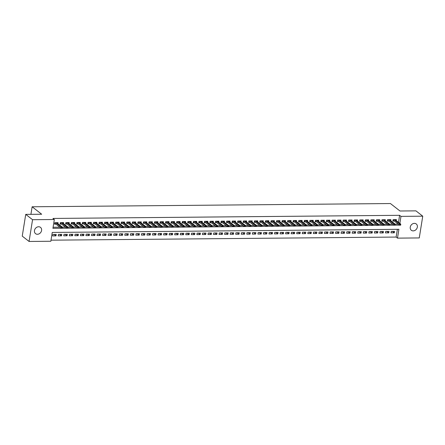<?xml version="1.0" encoding="UTF-8"?>
<svg xmlns="http://www.w3.org/2000/svg" width="445" height="445" viewBox="0 0 445 445"><rect width="100%" height="100%" fill="white"/><g stroke="black" fill="none" stroke-linecap="round" stroke-linejoin="round"><path stroke-width="0.67" d="M38.626 226.755A3.999 3.332 -52 0 1 40.489 227.362A3.999 3.332 -52 0 1 41.252 231.567A3.999 3.332 -52 0 1 37.425 234.276A3.999 3.332 -52 0 1 35.561 233.669A3.999 3.332 -52 0 1 34.799 229.459A3.999 3.332 -52 0 1 38.626 226.755M414.401 223.362A3.999 3.332 -52 0 1 416.259 223.969A3.999 3.332 -52 0 1 417.021 228.174A3.999 3.332 -52 0 1 413.194 230.883A3.999 3.332 -52 0 1 411.336 230.276A3.999 3.332 -52 0 1 410.574 226.066A3.999 3.332 -52 0 1 414.401 223.362M29.07 241.457L22.25 236.128L25.732 214.379L41.68 214.234L32.129 206.78L390.432 203.543L399.983 211.002L415.93 210.858L422.75 216.181L419.268 237.93L397.496 238.131L398.909 229.309L52.254 232.44L50.841 241.257L29.07 241.457L32.557 219.708L54.323 219.507L52.916 228.324L399.577 225.126M51.014 240.178L396.133 237.063L397.496 238.131M57.939 223.674L58.1 222.65L54.774 222.684L54.54 224.152L55.998 224.141M63.485 223.624L63.652 222.6L60.32 222.634L60.086 224.102L61.544 224.091M69.031 223.574L69.198 222.55L65.866 222.583L65.632 224.052L67.089 224.041M74.576 223.523L74.743 222.5L71.411 222.533L71.178 224.002L72.635 223.991M80.122 223.473L80.289 222.45L76.963 222.483L76.724 223.952L78.181 223.941M85.674 223.423L85.835 222.4L82.509 222.433L82.269 223.902L83.727 223.891M91.219 223.373L91.381 222.35L88.054 222.383L87.821 223.852L89.278 223.841M96.765 223.323L96.927 222.3L93.6 222.333L93.367 223.802L94.824 223.791M102.311 223.273L102.472 222.25L99.146 222.283L98.912 223.752L100.37 223.74M107.857 223.223L108.018 222.2L104.692 222.233L104.458 223.702L105.916 223.69M113.403 223.173L113.57 222.15L110.238 222.183L110.004 223.651L111.461 223.64M118.949 223.123L119.115 222.1L115.783 222.133L115.55 223.601L117.007 223.59M124.494 223.073L124.661 222.049L121.335 222.083L121.096 223.551L122.553 223.54M130.04 223.023L130.207 221.999L126.881 222.033L126.641 223.501L128.099 223.49M135.591 222.973L135.753 221.949L132.426 221.983L132.187 223.451L133.65 223.44M141.137 222.923L141.299 221.899L137.972 221.933L137.739 223.401L139.196 223.39M146.683 222.873L146.844 221.849L143.518 221.883L143.284 223.351L144.742 223.34M152.229 222.823L152.39 221.799L149.064 221.833L148.83 223.301L150.288 223.29M157.775 222.773L157.942 221.749L154.61 221.782L154.376 223.251L155.833 223.24M163.321 222.722L163.487 221.699L160.156 221.732L159.922 223.201L161.379 223.19M168.866 222.672L169.033 221.649L165.701 221.682L165.468 223.151L166.925 223.14M174.412 222.622L174.579 221.599L171.253 221.632L171.013 223.101L172.471 223.09M179.964 222.572L180.125 221.549L176.798 221.582L176.559 223.051L178.017 223.04M185.509 222.522L185.671 221.499L182.344 221.532L182.111 223.001L183.568 222.989M191.055 222.472L191.216 221.449L187.89 221.482L187.657 222.951L189.114 222.939M196.601 222.422L196.762 221.399L193.436 221.432L193.202 222.901L194.66 222.889M202.147 222.372L202.308 221.349L198.982 221.382L198.748 222.85L200.206 222.839M207.693 222.322L207.86 221.298L204.528 221.332L204.294 222.8L205.751 222.789M213.238 222.272L213.405 221.248L210.073 221.282L209.84 222.75L211.297 222.739M218.784 222.222L218.951 221.198L215.625 221.232L215.386 222.7L216.843 222.689M224.33 222.172L224.497 221.148L221.171 221.182L220.931 222.65L222.389 222.639M229.881 222.122L230.043 221.098L226.716 221.132L226.477 222.6L227.94 222.589M235.427 222.072L235.589 221.048L232.262 221.082L232.029 222.55L233.486 222.539M240.973 222.022L241.134 220.998L237.808 221.032L237.574 222.5L239.032 222.489M246.519 221.972L246.68 220.948L243.354 220.981L243.12 222.45L244.578 222.439M252.065 221.922L252.232 220.898L248.9 220.931L248.666 222.4L250.123 222.389M257.611 221.871L257.777 220.848L254.445 220.881L254.212 222.35L255.669 222.339M263.156 221.821L263.323 220.798L259.991 220.831L259.758 222.3L261.215 222.289M268.702 221.771L268.869 220.748L265.543 220.781L265.303 222.25L266.761 222.239M274.254 221.721L274.415 220.698L271.088 220.731L270.849 222.2L272.312 222.189M279.799 221.671L279.961 220.648L276.634 220.681L276.401 222.15L277.858 222.138M285.345 221.621L285.506 220.598L282.18 220.631L281.946 222.1L283.404 222.088M290.891 221.571L291.052 220.548L287.726 220.581L287.492 222.049L288.95 222.038M296.437 221.521L296.598 220.498L293.272 220.531L293.038 221.999L294.495 221.988M301.983 221.471L302.149 220.447L298.818 220.481L298.584 221.949L300.041 221.938M307.528 221.421L307.695 220.397L304.363 220.431L304.13 221.899L305.587 221.888M313.074 221.371L313.241 220.347L309.915 220.381L309.675 221.849L311.133 221.833M318.62 221.321L318.787 220.297L315.461 220.331L315.221 221.799L316.679 221.782M324.171 221.271L324.333 220.247L321.006 220.281L320.767 221.749L322.23 221.732M329.717 221.221L329.878 220.197L326.552 220.231L326.319 221.699L327.776 221.682M335.263 221.171L335.424 220.147L332.098 220.18L331.864 221.649L333.322 221.632M340.809 221.12L340.97 220.097L337.644 220.13L337.41 221.599L338.868 221.582M346.355 221.07L346.522 220.047L343.19 220.08L342.956 221.549L344.413 221.532M351.9 221.02L352.067 219.997L348.735 220.03L348.502 221.499L349.959 221.482M357.446 220.97L357.613 219.947L354.287 219.98L354.048 221.449L355.505 221.432M362.992 220.92L363.159 219.897L359.833 219.93L359.593 221.399L361.051 221.382M368.543 220.87L368.705 219.847L365.378 219.88L365.139 221.349L366.602 221.332M374.089 220.82L374.251 219.797L370.924 219.83L370.691 221.298L372.148 221.282M379.635 220.77L379.796 219.747L376.47 219.78L376.236 221.248L377.694 221.232M385.181 220.72L385.342 219.696L382.016 219.73L381.782 221.198L383.24 221.182M390.727 220.67L390.888 219.646L387.562 219.68L387.328 221.148L388.785 221.132M392.462 231.372L394.32 232.824L390.988 232.852L391.227 231.383L394.554 231.356L394.32 232.824M386.916 231.422L388.774 232.874L385.442 232.902L385.682 231.433L389.008 231.406L388.774 232.874M381.365 231.472L383.228 232.924L379.897 232.952L380.136 231.483L383.462 231.456L383.228 232.924M375.819 231.522L377.677 232.974L374.351 233.002L374.584 231.534L377.916 231.506L377.677 232.974M370.273 231.572L372.131 233.024L368.805 233.052L369.039 231.584L372.37 231.556L372.131 233.024M364.728 231.623L366.585 233.074L363.259 233.102L363.493 231.634L366.819 231.606L366.585 233.074M359.182 231.673L361.04 233.124L357.713 233.152L357.947 231.684L361.273 231.656L361.04 233.124M353.636 231.723L355.494 233.174L352.167 233.202L352.401 231.734L355.727 231.706L355.494 233.174M348.09 231.773L349.948 233.225L346.622 233.252L346.855 231.784L350.182 231.756L349.948 233.225M342.544 231.823L344.402 233.275L341.07 233.302L341.309 231.834L344.636 231.806L344.402 233.275M336.993 231.873L338.856 233.325L335.524 233.352L335.764 231.884L339.09 231.856L338.856 233.325M331.447 231.923L333.305 233.375L329.979 233.403L330.212 231.934L333.544 231.906L333.305 233.375M325.901 231.973L327.759 233.425L324.433 233.453L324.666 231.984L327.998 231.956L327.759 233.425M320.356 232.023L322.213 233.475L318.887 233.503L319.121 232.034L322.453 232.006L322.213 233.475M314.81 232.073L316.668 233.525L313.341 233.553L313.575 232.084L316.901 232.056L316.668 233.525M309.264 232.123L311.122 233.575L307.795 233.603L308.029 232.134L311.355 232.106L311.122 233.575M303.718 232.173L305.576 233.625L302.25 233.653L302.483 232.184L305.81 232.157L305.576 233.625M298.172 232.223L300.03 233.675L296.698 233.703L296.937 232.234L300.264 232.207L300.03 233.675M292.626 232.273L294.484 233.725L291.152 233.753L291.392 232.284L294.718 232.257L294.484 233.725M287.075 232.323L288.933 233.775L285.607 233.803L285.846 232.335L289.172 232.307L288.933 233.775M281.529 232.373L283.387 233.825L280.061 233.853L280.294 232.385L283.626 232.357L283.387 233.825M275.983 232.423L277.841 233.875L274.515 233.903L274.749 232.435L278.081 232.407L277.841 233.875M270.438 232.474L272.296 233.925L268.969 233.953L269.203 232.485L272.529 232.457L272.296 233.925M264.892 232.524L266.75 233.975L263.423 234.009L263.657 232.535L266.983 232.507L266.75 233.975M259.346 232.574L261.204 234.026L257.877 234.059L258.111 232.585L261.438 232.557L261.204 234.026M253.8 232.624L255.658 234.076L252.332 234.109L252.565 232.635L255.892 232.607L255.658 234.076M248.254 232.674L250.112 234.126L246.78 234.159L247.019 232.685L250.346 232.657L250.112 234.126M242.703 232.724L244.566 234.176L241.235 234.209L241.474 232.735L244.8 232.707L244.566 234.176M237.157 232.774L239.015 234.226L235.689 234.259L235.922 232.785L239.254 232.757L239.015 234.226M231.611 232.824L233.469 234.276L230.143 234.309L230.377 232.835L233.708 232.807L233.469 234.276M226.066 232.874L227.923 234.326L224.597 234.359L224.831 232.885L228.163 232.857L227.923 234.326M220.52 232.924L222.378 234.376L219.051 234.409L219.285 232.935L222.611 232.907L222.378 234.376M214.974 232.974L216.832 234.426L213.505 234.459L213.739 232.985L217.065 232.958L216.832 234.426M209.428 233.024L211.286 234.476L207.96 234.509L208.193 233.035L211.52 233.008L211.286 234.476M203.882 233.074L205.74 234.526L202.408 234.56L202.647 233.085L205.974 233.058L205.74 234.526M198.337 233.124L200.194 234.576L196.862 234.61L197.102 233.136L200.428 233.108L200.194 234.576M192.785 233.174L194.643 234.626L191.317 234.66L191.556 233.186L194.882 233.158L194.643 234.626M187.239 233.225L189.097 234.676L185.771 234.71L186.004 233.236L189.336 233.208L189.097 234.676M181.694 233.275L183.551 234.726L180.225 234.76L180.459 233.286L183.791 233.258L183.551 234.726M176.148 233.325L178.006 234.776L174.679 234.81L174.913 233.336L178.239 233.308L178.006 234.776M170.602 233.375L172.46 234.827L169.133 234.86L169.367 233.386L172.693 233.358L172.46 234.827M165.056 233.425L166.914 234.877L163.588 234.91L163.821 233.436L167.148 233.408L166.914 234.877M159.51 233.475L161.368 234.927L158.042 234.96L158.275 233.486L161.602 233.458L161.368 234.927M153.964 233.525L155.822 234.977L152.49 235.01L152.73 233.536L156.056 233.508L155.822 234.977M148.413 233.575L150.277 235.027L146.945 235.06L147.184 233.586L150.51 233.558L150.277 235.027M142.867 233.625L144.725 235.077L141.399 235.11L141.632 233.636L144.964 233.608L144.725 235.077M137.321 233.675L139.179 235.127L135.853 235.16L136.087 233.686L139.418 233.658L139.179 235.127M131.776 233.725L133.633 235.177L130.307 235.21L130.541 233.736L133.873 233.708L133.633 235.177M126.23 233.775L128.088 235.227L124.761 235.26L124.995 233.786L128.321 233.759L128.088 235.227M120.684 233.825L122.542 235.277L119.216 235.31L119.449 233.836L122.776 233.809L122.542 235.277M115.138 233.875L116.996 235.327L113.67 235.361L113.903 233.886L117.23 233.859L116.996 235.327M109.592 233.925L111.45 235.377L108.118 235.411L108.358 233.937L111.684 233.909L111.45 235.377M104.041 233.975L105.904 235.427L102.573 235.461L102.812 233.987L106.138 233.959L105.904 235.427M98.495 234.026L100.353 235.477L97.027 235.511L97.266 234.037L100.592 234.009L100.353 235.477M92.949 234.076L94.807 235.527L91.481 235.561L91.715 234.087L95.046 234.059L94.807 235.527M87.404 234.126L89.261 235.577L85.935 235.611L86.169 234.137L89.501 234.109L89.261 235.577M81.858 234.176L83.716 235.628L80.389 235.661L80.623 234.187L83.949 234.159L83.716 235.628M76.312 234.226L78.17 235.678L74.843 235.711L75.077 234.237L78.403 234.209L78.17 235.678M70.766 234.276L72.624 235.728L69.298 235.761L69.531 234.287L72.858 234.259L72.624 235.728M65.22 234.326L67.078 235.778L63.746 235.811L63.985 234.337L67.312 234.309L67.078 235.778M59.675 234.376L61.532 235.828L58.2 235.861L58.44 234.387L61.766 234.359L61.532 235.828M396.133 237.063L397.374 229.325M56.22 234.409L52.894 234.437L52.655 235.911L55.987 235.878L56.22 234.409M398.486 222.35L399.616 215.313L52.961 218.445L54.323 219.507M53.089 227.245L59.897 227.184M62.345 227.161L65.448 227.134M67.89 227.111L70.994 227.084M73.436 227.061L76.54 227.033M78.987 227.011L82.086 226.983M84.533 226.961L87.632 226.933M90.079 226.911L93.177 226.883M95.625 226.861L98.723 226.833M101.171 226.811L104.269 226.783M106.717 226.761L109.82 226.733M112.262 226.711L115.366 226.683M117.808 226.661L120.912 226.633M123.354 226.611L126.458 226.583M128.905 226.561L132.004 226.533M134.451 226.511L137.549 226.483M139.997 226.461L143.095 226.433M145.543 226.41L148.641 226.383M151.089 226.36L154.192 226.333M156.634 226.31L159.738 226.283M162.18 226.26L165.284 226.232M167.726 226.21L170.83 226.182M173.277 226.16L176.376 226.132M178.823 226.11L181.922 226.082M184.369 226.06L187.467 226.032M189.915 226.01L193.013 225.982M195.461 225.96L198.559 225.932M201.007 225.91L204.11 225.882M206.552 225.86L209.656 225.832M212.098 225.81L215.202 225.782M217.644 225.76L220.748 225.732M223.195 225.71L226.294 225.682M228.741 225.66L231.839 225.632M234.287 225.609L237.385 225.582M239.833 225.559L242.931 225.532M245.379 225.509L248.482 225.482M250.924 225.459L254.028 225.431M256.47 225.409L259.574 225.381M262.016 225.359L265.12 225.331M267.567 225.309L270.666 225.281M273.113 225.259L276.212 225.231M278.659 225.209L281.757 225.181M284.205 225.159L287.303 225.131M289.751 225.109L292.849 225.081M295.296 225.059L298.4 225.031M300.842 225.009L303.946 224.981M306.388 224.959L309.492 224.931M311.934 224.909L315.038 224.881M317.485 224.859L320.584 224.831M323.031 224.808L326.129 224.781M328.577 224.758L331.675 224.731M334.123 224.708L337.221 224.681M339.668 224.658L342.772 224.63M345.214 224.608L348.318 224.58M350.76 224.558L353.864 224.53M356.306 224.508L359.41 224.48M361.857 224.458L364.956 224.43M367.403 224.408L370.501 224.38M372.949 224.358L376.047 224.33M378.495 224.308L381.593 224.28M384.041 224.258L387.139 224.23M389.586 224.208L392.69 224.18M395.132 224.158L398.208 224.108M396.272 220.62L396.439 219.596L393.107 219.63L392.874 221.098L394.331 221.082M32.129 206.78L30.922 214.334M25.732 214.379L32.557 219.708M399.616 215.313L400.978 216.376L422.75 216.181M399.855 223.418L400.978 216.376M398.203 224.13L399.566 225.198M54.123 234.426L55.987 235.878M393.119 219.63L393.046 220.08L399.504 225.12L399.671 224.063L393.981 219.619M400.211 224.569L400.116 225.159L400.672 225.153L400.767 224.569L399.671 224.063L400.672 224.052L394.982 219.613M399.504 225.12L400.116 225.159M400.767 224.569L400.672 224.052M387.573 219.68L387.5 220.13L393.953 225.17L394.125 224.113L388.435 219.669M394.665 224.619L394.57 225.209L395.127 225.203L395.221 224.619L394.125 224.113L395.121 224.102L389.431 219.663M393.953 225.17L394.57 225.209M395.221 224.619L395.121 224.102M382.027 219.73L381.955 220.18L388.407 225.22L388.58 224.163L382.889 219.719M389.119 224.669L389.025 225.259L389.575 225.253L389.67 224.669L388.58 224.163L389.575 224.152L383.885 219.713M388.407 225.22L389.025 225.259M389.67 224.669L389.575 224.152M376.481 219.78L376.409 220.231L382.861 225.27L383.034 224.213L377.343 219.769M383.573 224.719L383.479 225.309L384.029 225.304L384.124 224.719L383.034 224.213L384.029 224.202L378.339 219.763M382.861 225.27L383.479 225.309M384.124 224.719L384.029 224.202M370.935 219.83L370.863 220.281L377.316 225.32L377.488 224.263L371.798 219.819M378.022 224.769L377.933 225.359L378.484 225.354L378.578 224.769L377.488 224.263L378.484 224.252L372.793 219.813M377.316 225.32L377.933 225.359M378.578 224.769L378.484 224.252M365.389 219.88L365.317 220.331L371.77 225.37L371.937 224.313L366.246 219.869M372.476 224.82L372.382 225.409L372.938 225.404L373.032 224.82L371.937 224.313L372.938 224.302L367.247 219.863M371.77 225.37L372.382 225.409M373.032 224.82L372.938 224.302M359.844 219.93L359.771 220.381L366.224 225.42L366.391 224.363L360.7 219.919M366.93 224.87L366.836 225.459L367.392 225.454L367.487 224.87L366.391 224.363L367.392 224.352L361.702 219.913M366.224 225.42L366.836 225.459M367.487 224.87L367.392 224.352M354.298 219.98L354.226 220.431L360.678 225.47L360.845 224.413L355.155 219.969M361.385 224.92L361.29 225.509L361.846 225.504L361.941 224.92L360.845 224.413L361.846 224.402L356.156 219.964M360.678 225.47L361.29 225.509M361.941 224.92L361.846 224.402M348.752 220.03L348.674 220.481L355.132 225.52L355.299 224.464L349.609 220.019M355.839 224.97L355.744 225.559L356.3 225.554L356.395 224.97L355.299 224.464L356.3 224.452L350.61 220.014M355.132 225.52L355.744 225.559M356.395 224.97L356.3 224.452M343.201 220.08L343.128 220.531L349.586 225.571L349.753 224.514L344.063 220.069M350.293 225.025L350.198 225.609L350.755 225.604L350.849 225.02L349.753 224.514L350.749 224.503L345.059 220.064M349.586 225.571L350.198 225.609M350.849 225.02L350.749 224.503M337.655 220.13L337.583 220.581L344.035 225.621L344.207 224.564L338.517 220.119M344.747 225.075L344.653 225.66L345.209 225.654L345.298 225.07L344.207 224.564L345.203 224.553L339.513 220.114M344.035 225.621L344.653 225.66M345.298 225.07L345.203 224.553M332.109 220.18L332.037 220.631L338.489 225.671L338.662 224.614L332.971 220.169M339.201 225.126L339.107 225.71L339.657 225.704L339.752 225.12L338.662 224.614L339.657 224.603L333.967 220.164M338.489 225.671L339.107 225.71M339.752 225.12L339.657 224.603M326.563 220.231L326.491 220.681L332.943 225.721L333.116 224.664L327.425 220.219M333.655 225.176L333.561 225.76L334.112 225.754L334.206 225.17L333.116 224.664L334.112 224.653L328.421 220.214M332.943 225.721L333.561 225.76M334.206 225.17L334.112 224.653M321.017 220.281L320.945 220.731L327.398 225.771L327.57 224.714L321.874 220.269M328.104 225.226L328.01 225.81L328.566 225.804L328.66 225.22L327.57 224.714L328.566 224.703L322.875 220.264M327.398 225.771L328.01 225.81M328.66 225.22L328.566 224.703M315.472 220.331L315.399 220.781L321.852 225.821L322.019 224.764L316.328 220.32M322.558 225.276L322.464 225.86L323.02 225.854L323.115 225.27L322.019 224.764L323.02 224.753L317.329 220.314M321.852 225.821L322.464 225.86M323.115 225.27L323.02 224.753M309.926 220.381L309.853 220.831L316.306 225.871L316.473 224.814L310.782 220.37M317.012 225.326L316.918 225.91L317.474 225.904L317.569 225.32L316.473 224.814L317.474 224.803L311.784 220.364M316.306 225.871L316.918 225.91M317.569 225.32L317.474 224.803M304.38 220.431L304.302 220.881L310.76 225.921L310.927 224.864L305.237 220.42M311.467 225.376L311.372 225.96L311.928 225.954L312.023 225.37L310.927 224.864L311.928 224.853L306.238 220.414M310.76 225.921L311.372 225.96M312.023 225.37L311.928 224.853M298.829 220.481L298.756 220.931L305.214 225.971L305.381 224.914L299.691 220.47M305.921 225.426L305.826 226.01L306.382 226.004L306.477 225.42L305.381 224.914L306.382 224.903L300.686 220.464M305.214 225.971L305.826 226.01M306.477 225.42L306.382 224.903M293.283 220.531L293.211 220.981L299.663 226.021L299.835 224.964L294.145 220.52M300.375 225.476L300.28 226.06L300.837 226.054L300.931 225.47L299.835 224.964L300.831 224.953L295.141 220.514M299.663 226.021L300.28 226.06M300.931 225.47L300.831 224.953M287.737 220.581L287.665 221.032L294.117 226.071L294.29 225.014L288.599 220.57M294.829 225.526L294.735 226.11L295.285 226.105L295.38 225.52L294.29 225.014L295.285 225.003L289.595 220.564M294.117 226.071L294.735 226.11M295.38 225.52L295.285 225.003M282.191 220.631L282.119 221.082L288.571 226.121L288.744 225.064L283.053 220.62M289.283 225.576L289.189 226.16L289.74 226.155L289.834 225.571L288.744 225.064L289.74 225.053L284.049 220.614M288.571 226.121L289.189 226.16M289.834 225.571L289.74 225.053M276.645 220.681L276.573 221.132L283.026 226.171L283.198 225.114L277.508 220.67M283.732 225.626L283.643 226.21L284.194 226.205L284.288 225.621L283.198 225.114L284.194 225.103L278.503 220.664M283.026 226.171L283.643 226.21M284.288 225.621L284.194 225.103M271.1 220.731L271.027 221.182L277.48 226.221L277.647 225.164L271.956 220.72M278.186 225.676L278.092 226.26L278.648 226.255L278.742 225.671L277.647 225.164L278.648 225.153L272.957 220.714M277.48 226.221L278.092 226.26M278.742 225.671L278.648 225.153M265.554 220.781L265.481 221.232L271.934 226.271L272.101 225.215L266.41 220.77M272.64 225.726L272.546 226.31L273.102 226.305L273.197 225.721L272.101 225.215L273.102 225.203L267.412 220.764M271.934 226.271L272.546 226.31M273.197 225.721L273.102 225.203M260.008 220.831L259.936 221.282L266.388 226.321L266.555 225.265L260.865 220.82M267.095 225.776L267 226.36L267.556 226.355L267.651 225.771L266.555 225.265L267.556 225.253L261.866 220.815M266.388 226.321L267 226.36M267.651 225.771L267.556 225.253M254.462 220.881L254.384 221.332L260.842 226.371L261.009 225.315L255.319 220.87M261.549 225.826L261.454 226.41L262.01 226.405L262.105 225.821L261.009 225.315L262.01 225.304L256.32 220.865M260.842 226.371L261.454 226.41M262.105 225.821L262.01 225.304M248.911 220.931L248.838 221.382L255.291 226.422L255.463 225.365L249.773 220.92M256.003 225.876L255.908 226.461L256.465 226.455L256.559 225.871L255.463 225.365L256.459 225.354L250.769 220.915M255.291 226.422L255.908 226.461M256.559 225.871L256.459 225.354M243.365 220.981L243.293 221.432L249.745 226.472L249.918 225.415L244.227 220.97M250.457 225.927L250.363 226.511L250.919 226.505L251.008 225.921L249.918 225.415L250.913 225.404L245.223 220.965M249.745 226.472L250.363 226.511M251.008 225.921L250.913 225.404M237.819 221.032L237.747 221.482L244.199 226.522L244.372 225.465L238.681 221.02M244.911 225.977L244.817 226.561L245.367 226.555L245.462 225.971L244.372 225.465L245.367 225.454L239.677 221.015M244.199 226.522L244.817 226.561M245.462 225.971L245.367 225.454M232.273 221.082L232.201 221.532L238.654 226.572L238.826 225.515L233.136 221.07M239.365 226.027L239.271 226.611L239.822 226.605L239.916 226.021L238.826 225.515L239.822 225.504L234.131 221.065M238.654 226.572L239.271 226.611M239.916 226.021L239.822 225.504M226.728 221.132L226.655 221.582L233.108 226.622L233.275 225.565L227.584 221.12M233.814 226.077L233.72 226.661L234.276 226.655L234.37 226.071L233.275 225.565L234.276 225.554L228.585 221.115M233.108 226.622L233.72 226.661M234.37 226.071L234.276 225.554M221.182 221.182L221.109 221.632L227.562 226.672L227.729 225.615L222.038 221.171M228.268 226.127L228.174 226.711L228.73 226.705L228.825 226.121L227.729 225.615L228.73 225.604L223.04 221.165M227.562 226.672L228.174 226.711M228.825 226.121L228.73 225.604M215.636 221.232L215.564 221.682L222.016 226.722L222.183 225.665L216.493 221.221M222.722 226.177L222.628 226.761L223.184 226.755L223.279 226.171L222.183 225.665L223.184 225.654L217.494 221.215M222.016 226.722L222.628 226.761M223.279 226.171L223.184 225.654M210.09 221.282L210.012 221.732L216.47 226.772L216.637 225.715L210.947 221.271M217.177 226.227L217.082 226.811L217.638 226.805L217.733 226.221L216.637 225.715L217.638 225.704L211.948 221.265M216.47 226.772L217.082 226.811M217.733 226.221L217.638 225.704M204.539 221.332L204.466 221.782L210.924 226.822L211.091 225.765L205.401 221.321M211.631 226.277L211.536 226.861L212.093 226.855L212.187 226.271L211.091 225.765L212.093 225.754L206.397 221.315M210.924 226.822L211.536 226.861M212.187 226.271L212.093 225.754M198.993 221.382L198.921 221.833L205.373 226.872L205.546 225.815L199.855 221.371M206.085 226.327L205.99 226.911L206.547 226.906L206.641 226.321L205.546 225.815L206.541 225.804L200.851 221.365M205.373 226.872L205.99 226.911M206.641 226.321L206.541 225.804M193.447 221.432L193.375 221.883L199.827 226.922L200 225.865L194.309 221.421M200.539 226.377L200.445 226.961L200.995 226.956L201.09 226.371L200 225.865L200.995 225.854L195.305 221.415M199.827 226.922L200.445 226.961M201.09 226.371L200.995 225.854M187.901 221.482L187.829 221.933L194.281 226.972L194.454 225.915L188.763 221.471M194.993 226.427L194.899 227.011L195.45 227.006L195.544 226.422L194.454 225.915L195.45 225.904L189.759 221.465M194.281 226.972L194.899 227.011M195.544 226.422L195.45 225.904M182.355 221.532L182.283 221.983L188.736 227.022L188.908 225.965L183.218 221.521M189.442 226.477L189.353 227.061L189.904 227.056L189.998 226.472L188.908 225.965L189.904 225.954L184.213 221.515M188.736 227.022L189.353 227.061M189.998 226.472L189.904 225.954M176.81 221.582L176.737 222.033L183.19 227.072L183.357 226.016L177.666 221.571M183.896 226.527L183.802 227.111L184.358 227.106L184.453 226.522L183.357 226.016L184.358 226.004L178.667 221.566M183.19 227.072L183.802 227.111M184.453 226.522L184.358 226.004M171.264 221.632L171.191 222.083L177.644 227.122L177.811 226.066L172.12 221.621M178.35 226.577L178.256 227.161L178.812 227.156L178.907 226.572L177.811 226.066L178.812 226.054L173.122 221.616M177.644 227.122L178.256 227.161M178.907 226.572L178.812 226.054M165.718 221.682L165.646 222.133L172.098 227.172L172.265 226.116L166.575 221.671M172.805 226.627L172.71 227.211L173.266 227.206L173.361 226.622L172.265 226.116L173.266 226.105L167.576 221.666M172.098 227.172L172.71 227.211M173.361 226.622L173.266 226.105M160.167 221.732L160.094 222.183L166.552 227.223L166.719 226.166L161.029 221.721M167.259 226.677L167.164 227.262L167.72 227.256L167.815 226.672L166.719 226.166L167.72 226.155L162.03 221.716M166.552 227.223L167.164 227.262M167.815 226.672L167.72 226.155M154.621 221.782L154.548 222.239L161.001 227.273L161.173 226.216L155.483 221.771M161.713 226.728L161.618 227.312L162.175 227.306L162.269 226.722L161.173 226.216L162.169 226.205L156.479 221.766M161.001 227.273L161.618 227.312M162.269 226.722L162.169 226.205M149.075 221.833L149.003 222.289L155.455 227.323L155.628 226.266L149.937 221.821M156.167 226.778L156.073 227.362L156.629 227.356L156.718 226.772L155.628 226.266L156.623 226.255L150.933 221.816M155.455 227.323L156.073 227.362M156.718 226.772L156.623 226.255M143.529 221.883L143.457 222.339L149.909 227.373L150.082 226.316L144.391 221.871M150.621 226.828L150.527 227.412L151.078 227.406L151.172 226.822L150.082 226.316L151.078 226.305L145.387 221.866M149.909 227.373L150.527 227.412M151.172 226.822L151.078 226.305M137.983 221.933L137.911 222.389L144.364 227.423L144.536 226.366L138.846 221.922M145.07 226.878L144.981 227.462L145.532 227.456L145.626 226.872L144.536 226.366L145.532 226.355L139.841 221.916M144.364 227.423L144.981 227.462M145.626 226.872L145.532 226.355M132.438 221.983L132.365 222.439L138.818 227.473L138.985 226.416L133.294 221.972M139.524 226.928L139.43 227.512L139.986 227.506L140.08 226.922L138.985 226.416L139.986 226.405L134.295 221.966M138.818 227.473L139.43 227.512M140.08 226.922L139.986 226.405M126.892 222.033L126.819 222.489L133.272 227.523L133.439 226.466L127.748 222.022M133.978 226.978L133.884 227.562L134.44 227.556L134.535 226.972L133.439 226.466L134.44 226.455L128.75 222.016M133.272 227.523L133.884 227.562M134.535 226.972L134.44 226.455M121.346 222.083L121.274 222.539L127.726 227.573L127.893 226.516L122.203 222.072M128.433 227.028L128.338 227.612L128.894 227.606L128.989 227.022L127.893 226.516L128.894 226.505L123.204 222.066M127.726 227.573L128.338 227.612M128.989 227.022L128.894 226.505M115.8 222.133L115.722 222.589L122.18 227.623L122.347 226.566L116.657 222.122M122.887 227.078L122.792 227.662L123.348 227.656L123.443 227.072L122.347 226.566L123.348 226.555L117.658 222.116M122.18 227.623L122.792 227.662M123.443 227.072L123.348 226.555M110.249 222.183L110.176 222.639L116.635 227.673L116.801 226.616L111.111 222.172M117.341 227.128L117.246 227.712L117.803 227.707L117.897 227.122L116.801 226.616L117.797 226.605L112.107 222.166M116.635 227.673L117.246 227.712M117.897 227.122L117.797 226.605M104.703 222.233L104.631 222.689L111.083 227.723L111.256 226.666L105.565 222.222M111.795 227.178L111.701 227.762L112.257 227.757L112.346 227.172L111.256 226.666L112.251 226.655L106.561 222.216M111.083 227.723L111.701 227.762M112.346 227.172L112.251 226.655M99.157 222.283L99.085 222.739L105.537 227.773L105.71 226.716L100.019 222.272M106.249 227.228L106.155 227.812L106.705 227.807L106.8 227.223L105.71 226.716L106.705 226.705L101.015 222.266M105.537 227.773L106.155 227.812M106.8 227.223L106.705 226.705M93.611 222.333L93.539 222.789L99.992 227.823L100.164 226.766L94.474 222.322M100.704 227.278L100.609 227.862L101.16 227.857L101.254 227.273L100.164 226.766L101.16 226.755L95.469 222.316M99.992 227.823L100.609 227.862M101.254 227.273L101.16 226.755M88.066 222.383L87.993 222.839L94.446 227.873L94.618 226.816L88.928 222.372M95.152 227.328L95.063 227.912L95.614 227.907L95.708 227.323L94.618 226.816L95.614 226.805L89.923 222.367M94.446 227.873L95.063 227.912M95.708 227.323L95.614 226.805M82.52 222.433L82.447 222.889L88.9 227.923L89.067 226.867L83.376 222.422M89.606 227.378L89.512 227.962L90.068 227.957L90.163 227.373L89.067 226.867L90.068 226.855L84.378 222.417M88.9 227.923L89.512 227.962M90.163 227.373L90.068 226.855M76.974 222.483L76.902 222.939L83.354 227.974L83.521 226.917L77.831 222.472M84.061 227.428L83.966 228.012L84.522 228.007L84.617 227.423L83.521 226.917L84.522 226.906L78.832 222.467M83.354 227.974L83.966 228.012M84.617 227.423L84.522 226.906M71.428 222.533L71.356 222.989L77.808 228.024L77.975 226.967L72.285 222.522M78.515 227.478L78.42 228.062L78.976 228.062L79.071 227.473L77.975 226.967L78.976 226.956L73.286 222.517M77.808 228.024L78.42 228.062M79.071 227.473L78.976 226.956M65.877 222.583L65.804 223.04L72.262 228.074L72.429 227.017L66.739 222.572M72.969 227.529L72.874 228.113L73.431 228.113L73.525 227.523L72.429 227.017L73.431 227.006L67.74 222.567M72.262 228.074L72.874 228.113M73.525 227.523L73.431 227.006M60.331 222.634L60.259 223.09L66.711 228.124L66.883 227.067L61.193 222.622M67.423 227.579L67.329 228.163L67.885 228.163L67.979 227.573L66.883 227.067L67.879 227.056L62.189 222.617M66.711 228.124L67.329 228.163M67.979 227.573L67.879 227.056M54.785 222.684L54.713 223.14L61.165 228.174L61.338 227.117L55.647 222.672M61.877 227.629L61.783 228.213L62.339 228.213L62.428 227.623L61.338 227.117L62.333 227.106L56.643 222.667M61.165 228.174L61.783 228.213M62.428 227.623L62.333 227.106"/></g></svg>
